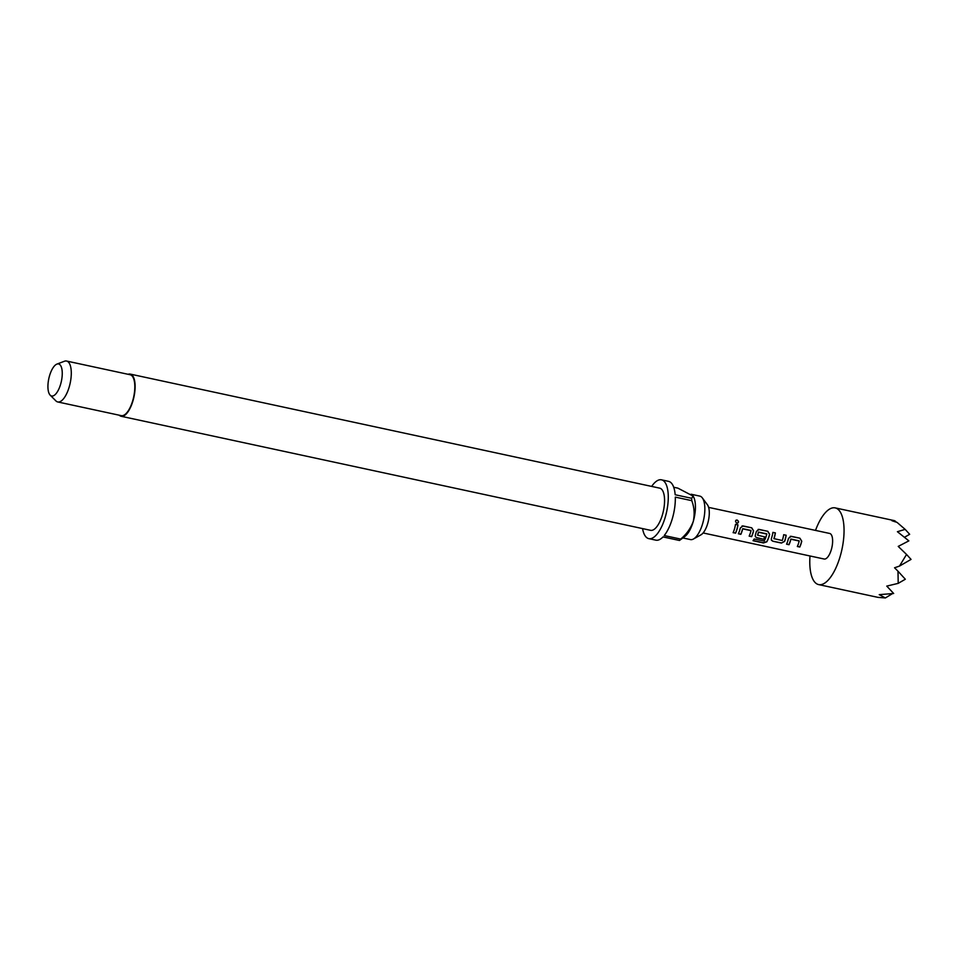 <?xml version="1.0" encoding="UTF-8"?>
<svg xmlns="http://www.w3.org/2000/svg" width="959" height="959" viewBox="0 0 959 959"><rect width="100%" height="100%" fill="white"/><g stroke="black" fill="none" stroke-linecap="round" stroke-linejoin="round"><path stroke-width="1.44" d="M736.812 523.194C738.886 522.559 738.933 521.528 736.944 520.102L735.841 520.329M736.92 523.146C739.005 522.487 739.041 521.432 737.063 519.994C735.085 520.581 735.038 521.636 736.92 523.146L737.819 523.051M691.067 494.233L699.818 496.115A22.237 8.703 102.2 0 1 702.336 497.901L707.454 504.806A16.231 6.353 102.2 0 1 707.718 523.446A16.231 6.353 102.2 0 1 700.993 534.81L693.477 538.994A22.237 8.703 102.2 0 1 690.456 539.581L682.94 537.963M702.336 497.901A22.237 8.703 102.2 0 1 702.707 523.422A22.237 8.703 102.2 0 1 693.477 538.994M128.074 374.298A21.578 8.439 102.2 0 1 130.232 374.094A21.578 8.439 102.2 0 1 133.025 400.598A21.578 8.439 102.2 0 1 121.146 416.278A21.578 8.439 102.2 0 1 119.264 415.211M130.232 374.094L659.684 488.143A21.578 8.439 102.2 0 1 662.477 514.647A21.578 8.439 102.2 0 1 650.598 530.327L121.146 416.278M679.475 540.468L685.11 536.273A22.237 8.703 -77.8 0 0 693.285 521.396A22.237 8.703 -77.8 0 0 693.585 496.93L693.141 496.091L691.643 498.296A30.077 11.772 -77.8 0 1 691.775 500.658L675.304 497.11A30.077 11.772 102.2 0 1 672.427 518.304A30.077 11.772 102.2 0 1 664.215 535.542L680.686 539.09A30.077 11.772 -77.8 0 1 679.475 540.468L663.005 536.92A30.077 11.772 102.2 0 1 655.86 540.157L648.799 538.634A30.077 11.772 102.2 0 1 642.578 528.601M651.664 486.417A30.077 11.772 102.2 0 1 661.47 479.824A30.077 11.772 102.2 0 1 665.366 516.781A30.077 11.772 102.2 0 1 648.799 538.634M56.893 364.108L64.457 361.243A20.93 8.187 102.2 0 1 66.555 361.04A20.93 8.187 102.2 0 1 69.264 386.753A20.93 8.187 102.2 0 1 57.744 401.953A20.93 8.187 102.2 0 1 55.91 400.91L50.204 395.18A16.399 6.413 102.2 0 1 49.508 375.868A16.399 6.413 102.2 0 1 56.893 364.108A16.399 6.413 102.2 0 1 60.669 384.091A16.399 6.413 102.2 0 1 50.204 395.18M66.555 361.04L130.088 374.729A20.93 8.187 102.2 0 1 132.798 400.43A20.93 8.187 102.2 0 1 121.278 415.643L57.744 401.953M894.795 521.732L895.226 521.037L891.942 520.725L897.061 522.391L905.152 529.368L897.408 531.706L908.856 540.864L898.223 546.402L906.543 554.458L899.482 566.086L894.555 567.776L897.996 571.228L898.211 583.36L886.763 586.105L893.668 593.489L879.235 594.652L885.361 597.96L877.953 597.361L818.65 584.594A39.235 15.356 -77.8 0 0 841.151 552.792A39.235 15.356 -77.8 0 0 837.651 509.025A39.235 15.356 -77.8 0 0 835.181 507.886A39.235 15.356 -77.8 0 0 815.522 530.399M810.007 555.968A39.235 15.356 -77.8 0 0 816.169 583.444A39.235 15.356 -77.8 0 0 818.65 584.594M799.914 538.191L791.271 536.333L788.49 538.347A13.078 5.119 -77.8 0 1 786.548 544.173L789.017 544.712A13.078 5.119 -77.8 0 0 790.875 539.234L799.195 541.02A13.078 5.119 -77.8 0 1 797.337 546.498L799.806 547.026A13.078 5.119 -77.8 0 0 801.748 541.2L799.914 538.191L790.432 536.309M773.961 538.718A13.078 5.119 -77.8 0 0 775.375 532.904L772.894 532.377A13.078 5.119 -77.8 0 1 771.384 538.514L771.42 540.205L772.798 541.212L781.441 543.07L784.642 541.379A13.078 5.119 -77.8 0 0 786.164 535.23L783.695 534.702A13.078 5.119 -77.8 0 1 782.28 540.504L773.889 538.622A12.815 5.011 -77.8 0 0 775.268 532.928L772.894 532.413M753.175 540.54L763.388 542.734L766.756 541.655A12.815 5.011 -77.8 0 0 769.526 534.259L767.691 531.298L759.144 529.416L756.375 531.43A13.078 5.119 -77.8 0 1 755.32 535.062L755.356 536.74L756.735 537.747L763.82 539.282A13.078 5.119 -77.8 0 0 764.767 536.92L757.634 535.206A13.078 5.119 -77.8 0 0 758.485 532.257L766.804 534.043A13.078 5.119 -77.8 0 1 764.203 540.996L754.182 538.982A13.078 5.119 -77.8 0 1 753.031 540.72L763.412 542.95L766.792 541.835A13.078 5.119 -77.8 0 0 769.633 534.283L767.799 531.274L758.317 529.392M751.736 527.822L743.081 525.952L740.312 527.965A13.078 5.119 -77.8 0 1 738.37 533.791L740.839 534.331A13.078 5.119 -77.8 0 0 742.698 528.853L751.017 530.651A13.078 5.119 -77.8 0 1 749.159 536.117L751.628 536.656A13.078 5.119 -77.8 0 0 753.57 530.818L751.736 527.822L742.254 525.94M735.565 533.192A13.078 5.119 -77.8 0 0 737.974 524.849L735.505 524.321A13.078 5.119 -77.8 0 1 733.096 532.665L735.505 533.048A12.815 5.011 -77.8 0 0 737.867 524.873L735.505 524.369M737.063 519.994L735.913 520.257M703.115 532.952L824.165 559.025A13.078 5.119 -77.8 0 0 831.657 548.428A13.078 5.119 -77.8 0 0 830.494 533.827A13.078 5.119 -77.8 0 0 829.667 533.456L708.629 507.383M906.543 554.458L911.05 559.397L899.482 566.086M905.152 529.368L909.659 534.295L904.685 537.172M892.349 593.693L885.361 597.96M897.996 571.228L905.32 579.236L898.211 583.36M895.226 521.037L896.186 522.092M661.47 479.824L668.531 481.346A30.077 11.772 102.2 0 1 675.172 494.748L691.643 498.296M693.129 496.091L677.857 488.131L673.709 487.244M691.775 500.658C694.28 507.287 694.784 514.204 693.285 521.396C690.66 528.409 686.452 534.307 680.686 539.09M733.155 532.545L735.505 533.048M753.57 530.818L751.628 527.834M751.628 536.656L751.568 536.513A12.815 5.011 -77.8 0 0 753.474 530.795M749.207 535.997L751.568 536.513M750.897 530.435L742.901 528.709M740.839 534.331L740.78 534.187A12.815 5.011 -77.8 0 0 742.602 528.817M738.418 533.672L740.78 534.187M742.973 525.976L742.002 526M759.037 529.428L758.066 529.452M755.308 536.644L756.735 537.747M756.675 537.603L763.82 539.282M763.76 539.138A12.815 5.011 -77.8 0 0 764.659 536.896M757.562 535.11A12.815 5.011 -77.8 0 0 758.389 532.221L758.485 532.257M758.593 532.077L766.685 533.839M786.164 535.23L783.683 534.738M784.642 541.379L784.558 541.272A12.815 5.011 -77.8 0 0 786.056 535.254M781.441 543.07L784.558 541.272M772.798 541.212L781.381 542.926M771.372 540.109L772.738 541.068M801.748 541.2L799.806 538.215M799.806 547.026L799.746 546.882A12.815 5.011 -77.8 0 0 801.652 541.176M797.397 546.378L799.746 546.882M799.075 540.816L791.079 539.09M789.017 544.712L788.957 544.556A12.815 5.011 -77.8 0 0 790.779 539.198M786.608 544.053L788.957 544.556M791.163 536.357L790.192 536.369M894.471 520.653L835.181 507.886"/></g></svg>
